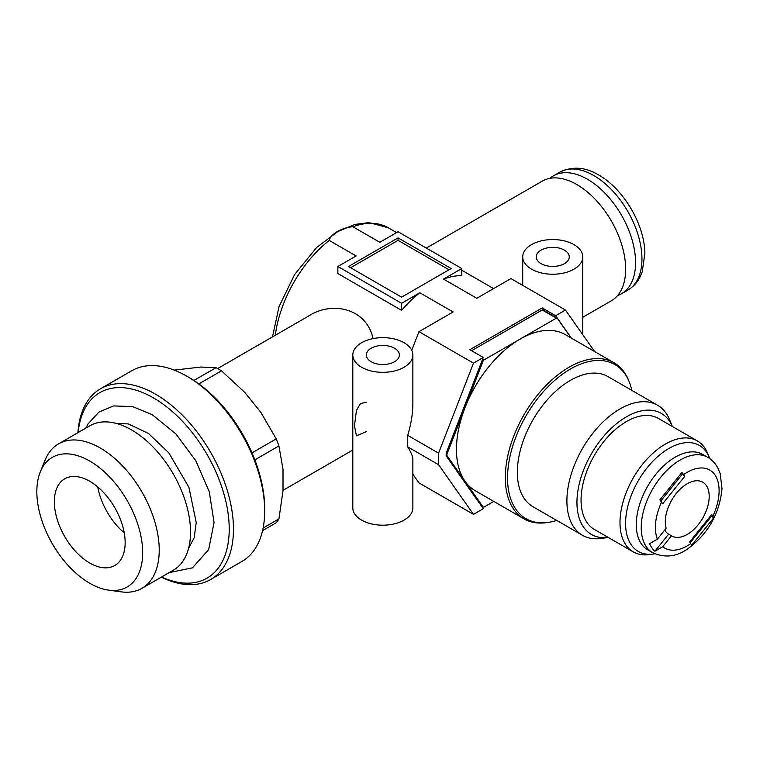 <?xml version="1.0" encoding="UTF-8"?>
<svg xmlns="http://www.w3.org/2000/svg" width="760" height="760" viewBox="0 0 760 760"><rect width="100%" height="100%" fill="white"/><g stroke="black" fill="none" stroke-linecap="round" stroke-linejoin="round"><path stroke-width="1.14" d="M531.506 269.154A30.039 17.337 0 0 0 564.233 272.916A30.039 17.337 0 0 0 582.778 256.889A30.039 17.337 0 0 0 552.739 239.552A30.039 17.337 0 0 0 522.709 256.889A30.039 17.337 0 0 0 531.506 269.154M361.599 367.251A30.039 17.337 0 0 0 394.335 371.003A30.039 17.337 0 0 0 412.87 354.986A30.039 17.337 0 0 0 382.84 337.649A30.039 17.337 0 0 0 352.801 354.986A30.039 17.337 0 0 0 361.599 367.251M352.801 354.986L352.801 507.851A30.039 17.337 0 0 0 361.599 520.115A30.039 17.337 0 0 0 394.335 523.868A30.039 17.337 0 0 0 412.87 507.851L412.87 459.125C412.822 456.494 411.112 452.418 407.731 446.889L407.731 435.347C411.112 423.938 412.822 413.392 412.87 403.712L412.87 354.986M366.32 402.24L360.401 403.579L356.449 410.447L354.464 425.724L356.44 435.822L366.32 431.632M582.778 317.281L611.353 300.779A69.084 39.881 -120 0 0 611.353 221.008A69.084 39.881 -120 0 0 542.269 181.127L426.322 248.073M473.49 363.137L438.567 453.15A114.636 66.186 120 0 0 438.567 464.683L473.49 514.368L483.293 508.706L446.205 455.943A103.616 59.821 120 0 1 446.205 453.065L483.293 357.476L473.49 363.137L418.978 331.673L411.749 350.293M473.49 514.368L418.978 482.894L412.87 474.212M451.155 268.546L398.059 237.889L348.507 266.494L401.594 297.151L451.155 268.546M544.075 310.622L542.193 307.942L469.841 349.714L483.293 357.476M542.193 307.942L555.645 315.713L565.45 310.042L510.939 278.578L476.795 298.291L443.526 279.072L461.776 268.546L398.059 231.752L379.81 242.288L352.906 226.755C342.332 227.354 330.315 234.27 329.232 240.435L356.126 255.968L337.887 266.494L401.594 303.287L419.843 292.752L453.122 311.961L418.978 331.673M594.633 351.557L565.45 310.042M571.415 338.162L555.645 315.713M373.065 338.589C366.615 308.351 332.167 300.58 308.408 316.151L217.626 368.562M401.594 303.287L401.594 310.356A94.107 54.33 -60 0 1 419.843 292.752M401.594 310.356L337.887 273.572L337.887 266.494M443.526 279.072A94.107 54.33 -60 0 1 461.776 275.614L461.776 268.546M371.155 361.731A16.52 9.538 0 0 0 389.158 363.793A16.52 9.538 0 0 0 399.361 354.986A16.52 9.538 0 0 0 382.84 345.448A16.52 9.538 0 0 0 366.32 354.986A16.52 9.538 0 0 0 371.155 361.731M541.063 263.635A16.52 9.538 0 0 0 559.065 265.705A16.52 9.538 0 0 0 569.259 256.889A16.52 9.538 0 0 0 552.739 247.351A16.52 9.538 0 0 0 536.227 256.889A16.52 9.538 0 0 0 541.063 263.635M449.027 269.772L398.059 240.34L398.059 237.889M350.626 267.719L398.059 240.34M438.567 453.15L407.731 435.347M438.567 464.683L407.731 446.889M124.231 532.836A50.055 28.899 60 0 1 97.745 486.951M125.153 542.592A50.055 28.899 60 0 1 114.779 565.506A50.055 28.899 60 0 1 64.723 536.607A50.055 28.899 60 0 1 64.723 478.8A50.055 28.899 60 0 1 103.303 492.214A50.055 28.899 60 0 1 125.153 542.592M174.23 370.12L200.773 367.051L216.03 367.688A96.111 55.489 60 0 1 221.493 370.842L244.91 392.54L260.946 412.481L276.203 438.9A96.111 55.489 60 0 1 278.93 445.94L283.014 469.366L283.014 490.742L278.93 518.89A96.111 55.489 60 0 1 276.203 522.775L262.57 530.642M77.928 432.668A110.133 63.584 60 0 1 100.529 388.769L131.746 370.747A110.133 63.584 60 0 1 186.808 376.2L188.936 377.425A107.122 61.845 60 0 1 264.68 508.63L264.68 511.081A110.133 63.584 60 0 1 241.87 561.497L210.653 579.519A110.133 63.584 60 0 1 161.339 577.135M186.808 376.2A110.133 63.584 60 0 1 264.68 511.081M100.529 388.769A110.133 63.584 60 0 1 185.392 418.276A110.133 63.584 60 0 1 233.462 529.102A110.133 63.584 60 0 1 210.653 579.519M78.147 432.544A107.122 61.845 60 0 1 157.519 400.368A107.122 61.845 60 0 1 229.216 529.102A107.122 61.845 60 0 1 161.557 577.011M40.318 471.808L45.154 459.98A83.41 48.155 60 0 1 58.548 443.859L89.851 425.79A83.41 48.155 60 0 1 154.128 448.134A83.41 48.155 60 0 1 190.532 532.076A83.41 48.155 60 0 1 173.261 570.256L141.949 588.325A83.41 48.155 60 0 1 121.296 591.859L108.632 590.14A74.841 43.206 60 0 1 52.336 543.761A74.841 43.206 60 0 1 40.318 471.808A74.841 43.206 60 0 1 99.351 467.609A74.841 43.206 60 0 1 142.671 552.71A74.841 43.206 60 0 1 108.632 590.14M58.548 443.859A83.41 48.155 60 0 1 122.816 466.203A83.41 48.155 60 0 1 159.23 550.145A83.41 48.155 60 0 1 141.949 588.325M254.847 459.847L278.93 445.94M263.14 528.01L278.93 518.89M193.886 380.465L216.03 367.688M198.854 383.904L221.493 370.842M252.006 452.874L276.203 438.9M617.576 295.564A68.077 39.301 -120 0 0 621.471 293.778A68.077 39.301 -120 0 0 621.471 215.166A68.077 39.301 -120 0 0 553.394 175.864A68.077 39.301 -120 0 0 549.898 178.343M657.542 405.222A75.088 43.349 120 0 1 669.598 419.738L672.362 426.493A69.882 40.346 120 0 0 604.913 434.91A69.882 40.346 120 0 0 583.575 527.164A69.882 40.346 120 0 0 608.275 537.472L601.056 538.46A75.088 43.349 120 0 1 582.454 535.278L532.893 506.663A75.088 43.349 120 0 1 524.457 498.836A75.088 43.349 120 0 1 538.118 411.654A75.088 43.349 120 0 1 607.981 376.608L657.542 405.222A75.088 43.349 120 0 0 587.67 440.268A75.088 43.349 120 0 0 574.019 527.45A75.088 43.349 120 0 0 582.454 535.278M631.826 390.374A88.948 51.357 120 0 0 629.194 381.795A88.948 51.357 120 0 0 543.409 391.666A88.948 51.357 120 0 0 515.973 509.399A88.948 51.357 120 0 0 547.998 522.443A88.948 51.357 120 0 0 556.738 520.429M629.194 381.795L628.548 380.199A90.107 52.022 120 0 0 614.08 362.786A90.107 52.022 120 0 0 530.233 404.842A90.107 52.022 120 0 0 513.846 509.466A90.107 52.022 120 0 0 523.972 518.852A90.107 52.022 120 0 0 546.288 522.671L547.998 522.443M614.08 362.786L565.231 334.58A90.107 52.022 120 0 0 520.172 339.045A90.107 52.022 120 0 0 464.997 407.692A90.107 52.022 120 0 0 464.997 481.26A90.107 52.022 120 0 0 475.123 490.647L523.972 518.852M481.412 506.027L483.094 506.996A103.616 59.821 120 0 0 483.997 507.081L493.781 501.429M571.159 338.01L557.26 318.24L543.106 310.061A103.616 59.821 120 0 0 542.203 309.985L471.618 350.731M557.26 318.24A103.616 59.821 120 0 0 556.358 318.155L483.997 359.936A103.616 59.821 120 0 0 483.094 361.057L446.909 454.318A103.616 59.821 120 0 0 446.909 455.525L483.094 506.996M542.203 309.985L556.358 318.155M482.125 360.506L483.094 361.057M482.647 359.157L483.997 359.936M446.196 455.116L446.909 455.525M446.196 453.91L446.909 454.318M709.774 458.641A61.189 35.321 120 0 0 709.26 457.292A61.189 35.321 120 0 0 650.246 464.075A61.189 35.321 120 0 0 631.38 545.062A61.189 35.321 120 0 0 653.41 554.031A61.189 35.321 120 0 0 654.835 553.803M709.26 457.292L707.626 453.302A64.078 36.993 120 0 0 697.338 440.914A64.078 36.993 120 0 0 637.725 470.82A64.078 36.993 120 0 0 626.069 545.214A64.078 36.993 120 0 0 633.27 551.893A64.078 36.993 120 0 0 649.135 554.61L653.41 554.031M633.27 551.893L594.329 529.416A64.078 36.993 -60 0 1 587.128 522.737A64.078 36.993 -60 0 1 598.785 448.343A64.078 36.993 -60 0 1 658.407 418.437L697.338 440.914M652.64 552.672L647.681 549.812A55.062 31.787 -60 0 1 641.497 544.075A55.062 31.787 -60 0 1 651.51 480.139A55.062 31.787 -60 0 1 702.744 454.442L707.702 457.301C712.215 459.971 715.702 463.724 718.133 468.559L720.223 473.774L722 488.642C719.52 514.045 707.892 534.251 687.116 549.271C676.039 556.899 664.544 558.03 652.64 552.672A55.062 31.787 -60 0 1 646.447 546.934A55.062 31.787 -60 0 1 656.469 483.008A55.062 31.787 -60 0 1 707.702 457.301M659.851 499.89L662.767 503.671L684.836 476.216L681.919 472.435L659.851 499.89M713.773 517.76L711.74 514.482L689.662 541.937L691.704 545.214L713.773 517.76L711.379 516.372L690.213 542.716M690.811 543.571A45.049 26.011 -60 0 1 662.701 546.697L654.901 551.237A53.057 30.637 -60 0 1 651.928 547.865A53.057 30.637 -60 0 1 649.6 543.675L657.39 539.144A45.049 26.011 -60 0 1 661.618 502.037M662.701 546.697L671.46 535.79L668.629 534.156A31.037 17.917 -60 0 1 665.408 531.088A31.037 17.917 -60 0 1 664.734 530.005M654.901 551.237L668.629 534.156M671.46 535.79A31.037 17.917 -60 0 0 671.736 535.952A31.037 17.917 -60 0 0 702.772 518.035A31.037 17.917 -60 0 0 702.772 482.201A31.037 17.917 -60 0 0 676.115 493.667A31.037 17.917 -60 0 0 666.149 528.238L657.39 539.144M710.837 515.603L711.379 516.372M681.236 473.49L684.836 476.216M682.005 474.572L660.792 500.964M275.329 335.245A94.107 54.33 -60 0 1 329.232 240.435M352.906 226.755A94.107 54.33 -60 0 1 388.123 227.706L396.596 232.598M621.471 293.778L627.845 290.101A68.077 39.301 -120 0 0 627.845 211.489A68.077 39.301 -120 0 0 559.759 172.188L553.394 175.864M683.686 474.582A45.049 26.011 -60 0 1 714.837 474.753A45.049 26.011 -60 0 1 712.88 516.116M582.778 334.695L582.778 256.889M522.709 285.37L522.709 256.889M272.479 336.889L279.101 306.432L294.633 274.502L316.673 247.465L337.791 231.562L354.901 224.428L368.98 222.604L388.123 227.706M283.014 490.342L352.801 450.053M461.776 270.227L493.582 288.591M188.603 548.245L194.132 537.861L196.232 522.481L188.936 487.388L168.862 452.912L148.485 433.485L128.288 423.899L116.574 423.5M169.185 572.603L192.432 567.843L208.658 549.651L214.054 522.481L209.285 491.825L195.804 460.75L175.95 433.969L152.2 414.675L132.582 406.6L113.601 405.925L98.914 412.072L88.008 423.966L85.785 428.137M627.845 290.101C632.833 287.166 636.756 283.062 639.625 277.79L642.228 271.861L644.86 253.327C644.67 225.644 624.644 190.266 599.839 175.674C586.102 167.077 572.745 165.917 559.759 172.188"/></g></svg>
